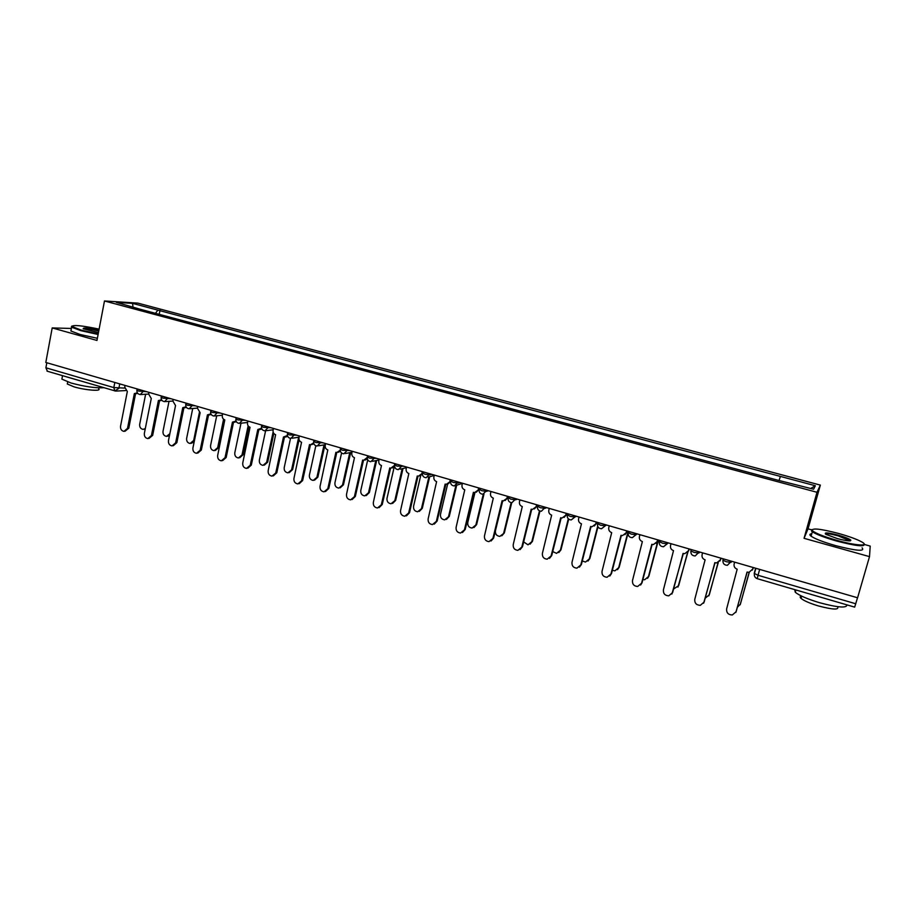 <?xml version="1.0" encoding="UTF-8"?>
<svg xmlns="http://www.w3.org/2000/svg" width="916" height="916" viewBox="0 0 916 916"><rect width="100%" height="100%" fill="white"/><g stroke="black" fill="none" stroke-linecap="round" stroke-linejoin="round"><path stroke-width="1.37" d="M811.427 529.792L808.027 528.841L820.347 485.102L137.847 303.116L104.481 300.975L817.003 492.281L804.053 538.31L869.513 556.63L857.582 597.782L45.811 362.461L52.201 327.928L96.959 340.443L104.481 300.975M869.513 556.63L870.2 546.085L864.532 544.516M47.392 371.198L45.892 367.797L113.824 387.594L124.656 388.098M46.831 362.759L45.892 367.797M71.379 328.455L52.201 327.928M857.513 597.77L854.674 607.136L757.246 578.672L758.036 575.282L855.773 603.77M779.23 480.018L780.386 476.412L815.332 485.743L813.58 489.224L777.386 480.087L139.736 309.116L116.309 302.349L132.591 303.379L157.861 310.135L155.457 313.329M780.386 476.412L157.861 310.135M820.347 485.102L817.003 492.281M808.027 528.841L804.053 538.31M159.212 314.337L160.025 310.249M815.332 485.743L810.752 488.457M132.946 306.814L132.591 303.379M734.643 562.149L734.128 564.016C733.716 566.5 734.735 568.229 737.174 569.202L726.64 608.842C726.342 612.781 728.231 614.819 732.319 614.98L736.12 611.705L747.044 572.065L748.99 572.328L752.872 568.962L752.334 570.13M753.273 567.542L752.872 568.962M747.181 572.111L735.846 612.438M753.135 567.508L752.62 569.386M737.54 607.079L740.403 604.091L749.173 572.305M749.311 572.282L740.128 604.812M702.595 552.863L702.091 554.718C701.69 557.18 702.698 558.897 705.102 559.848L694.797 599.259C694.488 603.106 696.32 605.133 700.293 605.339L704.141 602.064L714.823 562.687L716.655 562.939L720.629 559.596L719.781 561.176M721.007 558.199L720.629 559.596M715.018 562.745L703.637 603.22M720.812 558.142L720.308 560.008M671.016 543.703L670.535 545.547C670.146 547.997 671.13 549.703 673.512 550.642L663.424 589.801C663.115 593.568 664.89 595.583 668.749 595.847L672.619 592.572L683.073 553.436L684.802 553.688L688.855 550.379L687.687 552.279M689.233 548.982L688.855 550.379M683.336 553.504L671.886 594.083M688.969 548.913L688.477 550.768M705.457 597.988L709.316 594.793L718.064 562.596M718.293 562.481L708.824 595.915M673.913 588.805L678.676 585.622L687.561 552.428M687.95 551.924L677.955 587.099M838.724 533.49C820.221 528.715 811.45 527.788 812.378 530.685C815.652 533.364 823.873 536.604 837.052 540.406C855.865 545.73 870.131 546.543 861.864 541.974C857.021 539.306 849.304 536.478 838.724 533.49M864.177 544.07C865.231 547.058 856.117 546.073 836.858 541.104C824.698 537.623 816.534 534.509 812.343 531.772L811.587 531.143L812.011 529.562M838.312 535.173C844.884 537.051 849.029 538.677 850.758 540.051C851.285 541.516 846.865 541.047 837.476 538.619L826.014 534.406C823.461 532.219 827.56 532.471 838.312 535.173M850.185 540.887L838.129 535.849C830.881 533.936 826.633 533.318 825.373 533.994M846.922 604.881C846.865 608.304 837.648 607.56 819.293 602.636C807.282 598.972 799.279 595.526 795.271 592.263L794.71 589.618M830.652 600.117L811.026 594.392M837.487 606.644C839.514 610.033 833.113 609.793 818.309 605.911C809.675 603.278 803.916 600.759 801.019 598.377C799.771 597.186 799.966 596.43 801.626 596.098M862.105 547.837C865.231 551.672 856.391 550.928 835.564 545.615C823.415 542.123 815.263 538.986 811.095 536.204C809.252 534.818 809.481 534.017 811.782 533.788M99.111 329.13C82.016 325.546 72.959 324.665 71.94 326.485L81.295 330.149L98.207 333.893M98.092 334.477L80.883 330.665L71.608 327.195L71.814 326.085M98.459 332.565L83.207 328.764C82.955 327.424 88.176 327.962 98.871 330.401M103.771 387.731C95.63 388.212 84.707 386.632 71.024 383.002L61.887 379.132L62.162 377.667M79.486 380.632L65.986 376.694M98.848 387.869L98.665 388.831C101.997 391.521 84.993 390.182 73.898 386.792L67.303 383.987L67.509 382.911M97.359 338.302L80.161 334.5L70.898 330.997L71.116 329.863M98.756 330.974C90.913 329.073 85.749 328.352 83.276 328.798M639.906 534.692L639.437 536.524C639.047 538.952 640.032 540.635 642.368 541.574L632.509 580.481C632.2 584.179 633.918 586.183 637.673 586.48L641.578 583.217L651.803 544.322L653.44 544.573L657.551 541.287L656.085 543.44M657.917 539.902L657.551 541.287M652.123 544.413L642.036 582.771L640.605 585.026M657.608 539.81L657.115 541.654M609.255 525.795L608.785 527.627C608.419 530.043 609.38 531.715 611.693 532.631L602.041 571.309C601.732 574.939 603.404 576.92 607.068 577.252L610.972 574L620.991 535.345L622.537 535.597L626.704 532.333L624.952 534.681M627.059 530.959L626.704 532.333M621.369 535.448L611.487 573.576L609.781 576.05M626.693 530.856L626.212 532.688M579.049 517.048L578.58 518.857C578.225 521.261 579.187 522.91 581.454 523.826L572.008 562.252C571.71 565.825 573.336 567.794 576.897 568.16L580.824 564.909L590.614 526.494L592.091 526.734L596.305 523.517L594.301 526.002M596.659 522.143L596.305 523.517M591.049 526.62L581.385 564.508L579.416 567.153M596.224 522.028L595.766 523.837M642.872 579.565L644.669 579.759L648.471 576.576L658.123 539.971M658.421 540.051L648.894 576.164L647.52 578.34M612.335 570.302L614.876 570.84L618.689 567.668L628.136 531.28M628.124 532.791L619.17 567.267L617.521 569.672M582.29 560.97L585.507 562.046L589.32 558.886L597.667 526.265M597.953 526.86L589.858 558.508L587.957 561.073M549.268 508.414L548.821 510.212C548.466 512.594 549.417 514.242 551.65 515.147L542.409 553.333C542.112 556.848 543.703 558.806 547.173 559.195L551.1 555.955L560.684 517.769L562.081 518.009L566.34 514.815L564.119 517.414M566.683 513.464L566.34 514.815M561.176 517.906L551.718 555.577L549.508 558.359M566.202 513.315L565.745 515.124M552.726 551.558L556.55 553.379L560.374 550.218L568.286 518.811M568.699 519.166L560.958 549.852L558.817 552.566M519.91 499.907L519.475 501.693C519.132 504.063 520.07 505.689 522.28 506.582L513.235 544.551C512.937 548.008 514.483 549.943 517.872 550.356L521.799 547.127L531.177 509.181L532.517 509.41L536.81 506.25L534.383 508.918M537.142 504.899L536.81 506.25M531.727 509.33L522.464 546.76L520.048 549.646M536.604 504.739L536.169 506.537M523.666 541.906L528.005 544.825L531.818 541.677L539.478 510.853M539.971 511.059L532.459 541.333L530.112 544.138M490.976 491.514L490.552 493.289C490.22 495.648 491.136 497.262 493.312 498.144L484.472 535.883C484.175 539.284 485.686 541.207 488.995 541.642L492.911 538.425L502.094 500.697L503.365 500.938L507.693 497.8L505.105 500.525M508.025 496.461L507.693 497.8M511.735 502.689L504.338 532.917L499.85 536.387C496.621 535.963 495.144 534.097 495.43 530.788L502.724 500.869L493.621 538.081L491.022 541.047M507.441 496.289L507.006 498.064M503.663 533.249L511.151 502.644M504.338 532.917L501.819 535.803M462.454 483.247L462.03 485.011C461.71 487.358 462.614 488.961 464.767 489.831L456.111 527.33C455.825 530.696 457.29 532.597 460.53 533.055L464.423 529.837L473.412 492.35L474.637 492.579L478.988 489.465L476.251 492.224M479.308 488.136L479.022 489.327M474.064 492.522L465.191 529.517L462.431 532.54M478.679 487.942L478.255 489.716M474.957 492.568L467.767 522.509C467.492 525.773 468.923 527.627 472.084 528.063L475.885 524.937L483.293 494.239M483.969 494.113L476.618 524.628L473.927 527.57M434.321 475.083L433.909 476.847C433.589 479.171 434.493 480.763 436.611 481.621L428.138 518.903C427.852 522.223 429.295 524.112 432.466 524.582L436.348 521.376L445.142 484.106L446.31 484.335L450.535 481.301M450.523 481.782L447.832 484.037M445.84 484.289L437.15 521.067L434.241 524.135M450.317 479.732L449.905 481.495M406.578 467.046L406.177 468.797C405.868 471.11 406.761 472.69 408.845 473.538L400.555 510.59C400.281 513.865 401.689 515.742 404.792 516.223L408.65 513.029L417.261 475.988L418.383 476.205L422.425 473.251M422.368 474.202L419.814 475.942M418.005 476.171L409.509 512.742L406.464 515.834M422.356 471.625L421.944 473.377M379.224 459.122L378.823 460.851C378.526 463.153 379.407 464.721 381.468 465.557L373.35 502.403C373.087 505.621 374.461 507.487 377.495 507.979L381.331 504.808L389.769 467.973L390.846 468.19L394.647 465.305M394.659 466.519L392.208 467.962M390.56 468.168L382.235 504.533L379.087 507.636M394.785 463.622L394.384 465.374M352.236 451.29L351.847 453.019C351.561 455.309 352.431 456.866 354.469 457.691L346.523 494.319C346.259 497.502 347.611 499.346 350.576 499.85L354.4 496.69L362.644 460.072L363.686 460.279L367.259 457.462M367.339 458.87L364.98 460.084M363.492 460.267L355.339 496.426L352.087 499.552M325.615 443.573L325.237 445.291C324.962 447.569 325.821 449.115 327.825 449.928L320.05 486.339C319.787 489.488 321.115 491.32 324.024 491.835L327.825 488.675L335.897 452.286L336.893 452.481L340.225 450.191M340.42 451.279L338.141 452.309M336.79 452.481L328.798 488.434L325.478 491.56M299.36 435.97L298.994 437.676C298.719 439.932 299.566 441.466 301.547 442.279L293.944 478.473C293.681 481.587 294.986 483.396 297.837 483.923L301.604 480.774L309.516 444.592L310.467 444.787L302.624 480.556L299.223 483.682M313.856 443.756L311.669 444.626M310.467 444.787L313.627 442.863M447.626 484.117L440.481 514.345C440.207 517.563 441.615 519.406 444.707 519.853L448.496 516.739L455.882 485.617M456.683 485.182L449.264 516.452L446.424 519.429M420.684 475.713L413.563 506.285C413.288 509.468 414.662 511.288 417.696 511.758L421.463 508.655L428.871 476.961M429.673 476.744L422.276 508.38L419.322 511.391M394.178 467.068L386.999 498.338C386.735 501.476 388.086 503.285 391.04 503.766L394.796 500.674L402.17 468.706M403.006 468.5L395.643 500.411L392.586 503.445M367.728 459.832L360.79 490.495C360.526 493.598 361.854 495.396 364.751 495.888L368.484 492.797L375.789 460.611M376.671 460.416L369.377 492.556L366.217 495.59M341.565 452.985L334.935 482.755C334.672 485.824 335.966 487.61 338.805 488.102L342.527 485.033L349.752 452.676M350.679 452.504L343.454 484.793L340.214 487.839M315.837 445.783L309.402 475.118C309.15 478.152 310.421 479.915 313.215 480.419L316.902 477.362L324.046 444.89M325.008 444.729L317.863 477.144L314.554 480.19M273.46 428.459L273.094 430.154C272.831 432.398 273.666 433.921 275.624 434.722L268.17 470.71C267.93 473.79 269.201 475.587 271.995 476.114L275.739 472.988L283.479 437.012L287.406 435.524M287.67 436.314L285.574 437.058M284.452 437.207L276.792 472.77L273.334 475.896M290.521 438.375L284.212 467.584C283.971 470.572 285.208 472.335 287.945 472.839L291.609 469.793L298.673 437.241M299.085 439.76L292.616 469.587L289.238 472.633M247.893 421.051L247.538 422.734C247.286 424.967 248.11 426.478 250.045 427.268L242.751 463.049C242.511 466.095 243.759 467.881 246.507 468.408L250.217 465.294L257.797 429.524L261.552 428.241M261.839 428.951L259.823 429.581M258.816 429.719L251.305 465.099L247.801 468.213M265.594 430.818L259.343 460.141C259.102 463.107 260.327 464.847 263.018 465.362L266.648 462.328L273.128 432.009M273.827 433.451L267.69 462.133L264.266 465.168M222.68 413.734L222.325 415.417C222.073 417.627 222.897 419.127 224.798 419.917L217.665 455.492C217.424 458.504 218.661 460.267 221.351 460.805L225.027 457.702L232.446 422.139L236.042 421.017M236.362 421.681L234.404 422.207M233.511 422.333L226.16 457.519L222.611 460.622M241 423.203L234.794 452.79C234.565 455.721 235.767 457.45 238.4 457.977L242.007 454.954L248.133 425.837M248.992 426.741L243.072 454.771L239.614 457.794M197.787 406.521L197.444 408.192L200.135 412.727L192.91 448.027C192.669 451.004 193.883 452.767 196.528 453.305L200.169 450.214L207.44 414.856L210.875 413.872M211.218 414.49L209.283 414.937M208.539 415.04L201.337 450.042L197.753 453.134M216.714 415.795L210.566 445.542C210.337 448.451 211.516 450.157 214.104 450.683L217.676 447.672L223.584 419.242M224.535 419.826L218.787 447.512L215.283 450.523M173.216 399.399L172.884 401.059L175.54 405.559L168.464 440.665C168.246 443.619 169.426 445.359 172.025 445.909L175.643 442.829L182.753 407.666L186.051 406.796M186.406 407.38L184.505 407.757M183.898 407.849L176.845 442.668L173.227 445.749M192.726 408.49L186.635 438.386C186.417 441.26 187.574 442.955 190.116 443.481L193.665 440.481L199.39 412.463M194.169 441.833L191.272 443.333M148.976 392.369L148.644 394.017L151.277 398.494L144.35 433.394C144.133 436.314 145.289 438.054 147.842 438.592L151.426 435.535L158.399 400.567L161.548 399.8M161.926 400.349L160.048 400.681M159.567 400.75L152.663 435.386L148.953 438.466M169.025 401.322L163.014 431.31C162.796 434.161 163.93 435.844 166.437 436.382L169.872 433.68M169.46 435.764L167.514 436.245M125.045 385.43L124.725 387.067L127.324 391.51L120.534 426.226C120.328 429.112 121.473 430.829 123.981 431.379L127.53 428.333L134.354 393.559L137.377 392.884M137.778 393.411L135.923 393.685M135.557 393.731L128.79 428.196L125.011 431.276M145.621 394.258L139.679 424.326C139.472 427.154 140.595 428.825 143.045 429.364L145.3 428.574M145.197 429.146L144.064 429.249M136.931 390.124L138.511 391.052L146.594 391.682M143.743 390.857L140.297 394.567C137.904 394.201 136.77 392.804 136.885 390.376L137.16 388.945M161.205 397.155L162.83 398.116L170.823 398.7M168.052 397.899L164.571 401.632C162.166 401.265 161.033 399.857 161.147 397.418L161.434 395.987M185.788 404.265L187.471 405.273L195.36 405.822M192.692 405.044L189.165 408.788C186.749 408.433 185.605 407.013 185.73 404.551L186.017 403.109M210.691 411.479L212.443 412.521L220.241 413.024M217.653 412.28L214.092 416.047C211.665 415.692 210.508 414.261 210.634 411.776L210.932 410.334M235.939 418.795L237.736 419.871L245.442 420.33M242.946 419.608L239.339 423.398C236.901 423.043 235.744 421.612 235.881 419.093L236.179 417.65M261.518 426.203L263.384 427.314L270.976 427.738M268.583 427.039L264.942 430.841C262.48 430.497 261.323 429.054 261.461 426.512L261.758 425.07M287.452 433.703L289.376 434.86L296.864 435.237M294.563 434.573L290.887 438.398C288.403 438.054 287.235 436.6 287.384 434.024L287.693 432.581M313.73 441.317L315.734 442.508L323.096 442.852M320.909 442.21L317.188 446.046C314.692 445.714 313.512 444.249 313.661 441.649L313.97 440.207M340.374 449.023L342.447 450.271L349.694 450.558M347.611 449.951L343.855 453.809C341.325 453.489 340.145 452 340.294 449.367L340.615 447.924M367.373 456.844L369.526 458.126L376.659 458.378M374.678 457.794L370.888 461.675C368.335 461.355 367.133 459.866 367.293 457.199L367.625 455.756M394.762 464.767L396.983 466.107L404.002 466.301M402.124 465.752L398.311 469.645C395.723 469.347 394.51 467.836 394.681 465.133L395.002 463.691M422.528 472.805L424.829 474.19L429.707 474.889L431.711 474.339M429.959 473.824L426.112 477.728C423.49 477.442 422.265 475.919 422.436 473.183L422.768 471.74M450.649 480.957L453.065 482.389L457.931 483.075L459.821 482.48M458.183 482.011L454.302 485.938C451.645 485.652 450.409 484.117 450.592 481.347L450.924 479.904M479.171 489.236L481.713 490.701L486.545 491.377L488.331 490.747M486.808 490.3L482.904 494.251C480.213 493.976 478.954 492.442 479.137 489.625L479.057 490.232M508.094 497.628L510.773 499.14L515.582 499.804L517.242 499.128M515.845 498.728L511.918 502.689C509.181 502.426 507.911 500.869 508.094 498.018L508.437 496.575M537.44 506.147L540.245 507.704L545.031 508.346L546.577 507.636M545.306 507.258L541.356 511.243C538.574 511.002 537.28 509.433 537.463 506.525L537.818 505.094M567.21 514.781L570.153 516.384L574.916 517.025L576.324 516.258M575.191 515.926L574.916 517.025L571.218 519.922C568.389 519.704 567.073 518.112 567.256 515.17L567.622 513.727M597.415 523.551L600.495 525.189L605.236 525.818L606.518 525.005M605.51 524.719L605.236 525.818L601.526 528.738C598.64 528.532 597.301 526.929 597.484 523.929L597.85 522.498M628.067 532.436L631.284 534.131L636.002 534.749L637.147 533.891M636.288 533.639L636.002 534.749L632.292 537.669C629.338 537.486 627.964 535.871 628.158 532.814L628.536 531.394M659.177 541.471L662.531 543.211L667.226 543.806L668.233 542.902M667.512 542.684L667.226 543.806L663.516 546.737C660.505 546.589 659.096 544.951 659.291 541.837L659.669 540.417M691.042 549.508L690.882 550.997L694.259 552.417L698.908 553.001L699.778 552.039M699.217 551.879L695.21 555.943C692.13 555.817 690.687 554.169 690.882 550.997L691.259 549.577M723.09 558.806L722.942 560.283L726.457 561.771L731.082 562.332L731.804 561.325M731.392 561.21L727.396 565.287C724.235 565.195 722.747 563.523 722.942 560.283L723.331 558.863M119.744 383.896L118.874 388.384L114.821 390.96L113.824 387.594L114.821 382.464M755.631 568.229L754.212 573.382L758.036 575.282L759.662 569.397M628.021 532.654L628.502 535.539M597.358 523.792L597.701 526.334M567.153 515.055L567.347 517.208M537.383 506.445L537.452 508.151M508.036 497.96L508.025 499.151M757.303 578.614L757.246 578.672C755.024 577.813 754.063 576.164 754.372 573.737L755.872 568.309M551.1 555.955L551.718 555.577M560.958 549.852L560.374 550.218M521.799 547.127L522.464 546.76M532.459 541.333L531.818 541.677M492.911 538.425L493.621 538.081M464.423 529.837L465.191 529.517M476.618 524.628L475.885 524.937M436.348 521.376L437.15 521.067M408.65 513.029L409.509 512.742M381.331 504.808L382.235 504.533M354.4 496.69L355.339 496.426M327.825 488.675L328.798 488.434M301.604 480.774L302.624 480.556M449.264 516.452L448.496 516.739M422.276 508.38L421.463 508.655M395.643 500.411L394.796 500.674M369.377 492.556L368.484 492.797M343.454 484.793L342.527 485.033M317.863 477.144L316.902 477.362M275.739 472.988L276.792 472.77M292.616 469.587L291.609 469.793M250.217 465.294L251.305 465.099M267.69 462.133L266.648 462.328M225.027 457.702L226.16 457.519M243.072 454.771L242.007 454.954M200.169 450.214L201.337 450.042M218.787 447.512L217.676 447.672M175.643 442.829L176.845 442.668M194.467 440.378L193.665 440.481M151.426 435.535L152.663 435.386M127.53 428.333L128.79 428.196M479.48 488.182L479.137 489.625M456.523 485.24L462.42 483.373M428.138 477.167L434.23 475.473M400.155 469.198L406.441 467.652M372.583 461.309L379.041 459.912M345.412 453.512L352.019 452.252M318.619 445.806L325.375 444.672M292.204 438.203L299.097 437.184M266.155 430.692L273.174 429.776M240.461 423.272L247.595 422.471M215.123 415.944L222.359 415.234M190.116 408.708L197.467 408.101M165.453 401.574L172.895 401.048M141.121 394.521L148.632 394.075M125.687 390.571L116.447 391.052M47.037 371.152L115.668 391.086M812.378 530.685L811.587 531.143M849.956 540.509L850.758 540.051M795.271 592.263L795.924 589.973M801.66 596.121L801.019 598.377M849.601 540.211L849.395 540.921M811.095 536.204L812.343 531.772M71.94 326.485L71.311 326.909M61.887 379.132L62.528 375.686M67.692 381.938L67.303 383.987M70.898 330.997L71.608 327.195"/></g></svg>
